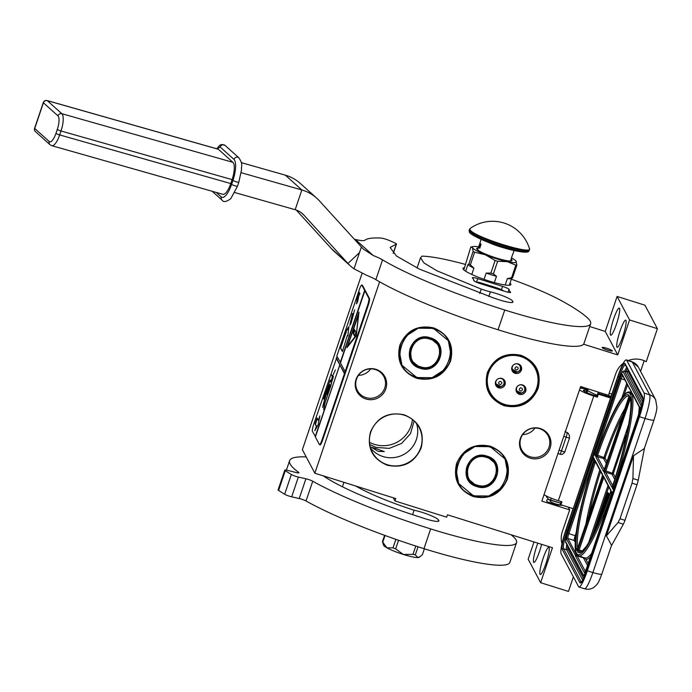 <?xml version="1.0" encoding="UTF-8"?>
<svg xmlns="http://www.w3.org/2000/svg" width="692" height="692" viewBox="0 0 692 692"><rect width="100%" height="100%" fill="white"/><g stroke="black" fill="none" stroke-linecap="round" stroke-linejoin="round"><path stroke-width="1.04" d="M623.241 363.352A21.08 20.613 152.1 0 0 615.819 373.55L608.467 395.288L580.623 386.551L541.845 501.129L569.68 509.866L562.328 531.594A21.08 20.613 152.1 0 0 561.99 543.739M534.968 428.045A14.965 14.636 -27.9 0 1 522.719 434.541M370.67 368.862A14.965 14.636 -27.9 0 1 358.421 375.367M362.063 273.366L302.369 449.705L314.843 473.207L395.772 498.586L394.968 500.956L446.669 517.175L447.473 514.805L552.467 547.735L540.625 582.699L568.469 591.435L573.391 576.894M589.696 326.538L605.258 331.425L617.1 296.453L629.564 319.955L617.722 354.918L583.555 344.201M628.336 360.532A21.08 20.613 152.1 0 1 646.233 361.682L657.4 328.683L644.935 305.189L617.1 296.453M540.625 582.699L528.16 559.197L533.999 541.94M520.799 438.321A14.965 14.636 152.1 0 0 536.066 457.395A14.965 14.636 152.1 0 0 549.033 447.179A14.965 14.636 -27.9 0 0 533.774 428.106A14.965 14.636 -27.9 0 0 520.799 438.321M356.51 379.147A14.965 14.636 152.1 0 0 371.768 398.211A14.965 14.636 152.1 0 0 384.743 388.004A14.965 14.636 -27.9 0 0 369.476 368.931A14.965 14.636 -27.9 0 0 356.51 379.147M393.298 497.816L394.968 500.956M379.623 281.817L314.843 473.207M607.775 350.221A5.372 0.778 18.7 0 0 612.333 350.948A5.372 0.778 18.7 0 0 606.72 348.232A5.372 0.778 18.7 0 0 602.152 347.505A5.372 0.778 18.7 0 0 607.775 350.221M605.258 331.425L617.722 354.918M616.918 347.09A14.229 2.145 -72.6 0 0 617.169 347.332A14.229 2.145 -72.6 0 0 623.155 335.395A14.229 2.145 -72.6 0 0 625.949 320.422A14.229 2.145 -72.6 0 0 625.689 320.171A14.229 2.145 -72.6 0 0 619.703 332.108A14.229 2.145 -72.6 0 0 616.918 347.09M610.5 334.989A14.229 2.145 -72.6 0 0 610.751 335.231A14.229 2.145 -72.6 0 0 616.736 323.294A14.229 2.145 -72.6 0 0 619.522 308.312A14.229 2.145 -72.6 0 0 619.271 308.07A14.229 2.145 -72.6 0 0 613.285 320.007A14.229 2.145 -72.6 0 0 610.5 334.989M657.4 328.683L629.564 319.955M640.584 371.362L644.191 360.696M611.866 394.077L609.159 393.229M569.68 509.866L568.227 507.132L573.08 508.655M550.278 501.086A5.372 0.778 18.7 0 0 550.131 501.198A5.372 0.778 18.7 0 0 555.754 503.914A5.372 0.778 18.7 0 0 560.312 504.65A5.372 0.778 18.7 0 0 560.26 504.468M540.019 574.274A14.229 2.145 -72.6 0 0 540.27 574.516A14.229 2.145 -72.6 0 0 546.256 562.579A14.229 2.145 -72.6 0 0 549.05 547.606A14.229 2.145 -72.6 0 0 548.791 547.363A14.229 2.145 -72.6 0 0 542.805 559.292A14.229 2.145 -72.6 0 0 540.019 574.274M537.814 543.142A14.229 2.145 -72.6 0 0 533.601 562.172A14.229 2.145 -72.6 0 0 533.852 562.414A14.229 2.145 -72.6 0 0 541.611 544.327M550.149 448.018A15.812 15.466 -27.9 0 1 530.21 458.156A15.812 15.466 -27.9 0 1 520.315 438.659A15.812 15.466 -27.9 0 1 540.244 428.512A15.812 15.466 -27.9 0 1 550.149 448.018M385.851 388.835A15.812 15.466 -27.9 0 1 365.921 398.981A15.812 15.466 -27.9 0 1 356.017 379.476A15.812 15.466 -27.9 0 1 375.955 369.338A15.812 15.466 -27.9 0 1 385.851 388.835M412.406 419.516A28.986 28.346 -27.9 0 1 411.039 425.805A28.986 28.346 152.1 0 1 369.493 442.274M507.305 479.374C500.619 494.2 489.331 499.944 473.423 496.614C458.528 490.291 452.923 479.245 456.599 463.467C463.277 448.641 474.574 442.897 490.472 446.236C505.368 452.559 510.981 463.605 507.305 479.374M538.065 388.497C531.378 403.332 520.09 409.076 504.183 405.737C489.287 399.414 483.682 388.368 487.358 372.599C494.036 357.773 505.333 352.02 521.232 355.359C536.127 361.682 541.741 372.728 538.065 388.497M421.151 447.983C414.465 462.81 403.177 468.553 387.269 465.214C372.374 458.9 366.769 447.845 370.445 432.076C377.123 417.25 388.42 411.506 404.318 414.845C419.214 421.168 424.827 432.215 421.151 447.983M450.57 361.06C443.892 375.886 432.595 381.629 416.688 378.299C401.793 371.976 396.187 360.93 399.864 345.152C406.541 330.326 417.838 324.583 433.746 327.922C448.632 334.245 454.246 345.291 450.57 361.06M376.88 448.866L384.294 451.582L378.221 451.4L371.319 447.188L376.88 448.866M506.864 479.175A26.46 25.872 -27.9 0 1 483.933 497.228A26.46 25.872 -27.9 0 1 458.536 483.743A26.46 25.872 -27.9 0 1 456.954 463.519A26.46 25.872 -27.9 0 1 479.885 445.466A26.46 25.872 -27.9 0 1 505.281 458.952A26.46 25.872 -27.9 0 1 506.864 479.175M537.623 388.298A26.46 25.872 -27.9 0 1 514.692 406.351A26.46 25.872 -27.9 0 1 489.296 392.866A26.46 25.872 -27.9 0 1 487.713 372.642A26.46 25.872 -27.9 0 1 510.644 354.589A26.46 25.872 -27.9 0 1 536.041 368.075A26.46 25.872 -27.9 0 1 537.623 388.298M420.71 447.776A26.46 25.872 -27.9 0 1 397.779 465.828A26.46 25.872 -27.9 0 1 372.382 452.352A26.46 25.872 -27.9 0 1 370.8 432.128A26.46 25.872 -27.9 0 1 393.731 414.075A26.46 25.872 -27.9 0 1 419.127 427.552A26.46 25.872 -27.9 0 1 420.71 447.776M450.129 360.852A26.46 25.872 -27.9 0 1 427.198 378.913A26.46 25.872 -27.9 0 1 401.801 365.428A26.46 25.872 -27.9 0 1 400.218 345.204A26.46 25.872 -27.9 0 1 423.149 327.152A26.46 25.872 -27.9 0 1 448.546 340.628A26.46 25.872 -27.9 0 1 450.129 360.852M533.489 364.174A26.46 25.872 -27.9 0 1 533.636 364.658M416.575 423.66A26.46 25.872 -27.9 0 1 416.359 439.584A26.46 25.872 -27.9 0 1 395.789 457.308A26.46 25.872 -27.9 0 1 370.583 448.053M369.753 444.515L376.102 447.404L389.267 448.373L401.602 443.434L410.512 433.616L414.11 420.987M602.472 347.73C602.818 348.846 612.956 352.02 612.013 350.723L612.013 350.723C611.676 349.607 601.538 346.424 602.472 347.73L602.204 347.678M565.182 432.171A3.936 2.872 -62.3 0 1 565.295 432.154L566.203 432.171L565.044 431.384M566.964 432.353L567.103 432.439C568.841 433.564 569.637 435.476 569.481 438.166L564.802 451.988L561.48 450.95A4.213 0.631 -72.6 0 1 559.802 454.194L559.845 454.194M565.312 431.799A4.213 0.631 -72.6 0 1 565.295 432.154L566.203 432.171M587.707 390.504A9.489 1.384 18.7 0 0 584.238 389.968M583.347 390.236A9.489 1.384 18.7 0 0 583.382 390.47A9.489 1.384 18.7 0 0 593.269 395.037L596.841 396.161L597.845 393.194L610.794 397.251M580.086 388.134A14.757 2.145 -161.3 0 1 585.268 388.99M626.701 360.264A21.08 3.175 -72.6 0 0 626.329 359.901L631.891 361.648A21.08 3.175 107.4 0 1 632.272 362.011L626.701 360.264L644.096 393.056A21.08 3.175 -72.6 0 1 639.477 416.714L587.326 570.805A21.08 3.175 -72.6 0 1 578.944 587.015L584.515 588.762A21.08 3.175 107.4 0 0 592.888 572.552L587.326 570.805M626.329 359.901A21.08 3.175 -72.6 0 0 617.947 376.111L573.244 508.672L560.918 504.805L561.921 501.838L558.34 500.714A14.757 2.145 -161.3 0 1 544.042 494.633M573.097 508.62L565.788 530.202A21.08 3.175 -72.6 0 0 561.169 553.859L578.564 586.652A21.08 3.175 -72.6 0 0 578.944 587.015M611.097 396.343L609.098 395.651L608.631 394.777M610.69 398.038L598.364 394.172L597.845 393.194M598.364 394.172L597.36 397.139L596.841 396.161M579.481 389.933A14.757 2.145 -161.3 0 0 593.779 396.014L597.36 397.139M560.918 504.805L560.399 503.828L561.151 501.596M611.33 545.945L623.362 524.164A6.323 0.952 107.4 0 0 624.962 520.323L637.003 484.729A6.323 0.952 107.4 0 0 638.24 480.196L644.581 447.698M644.096 393.056L649.667 394.803A10.544 10.302 152.1 0 1 655.635 399.734L638.24 366.95A10.544 10.302 152.1 0 0 632.272 362.011L649.667 394.803A21.08 3.175 107.4 0 1 645.048 418.461L592.888 572.552A10.544 1.531 -161.3 0 0 601.841 573.979L611.546 545.305L606.4 535.859L633.517 455.751L644.295 448.554L654.001 419.888A10.544 1.531 -161.3 0 1 645.048 418.461L639.477 416.714M605.82 394.457A20.025 2.915 -161.3 0 1 605.898 394.483L606.694 395.971M609.098 395.651L608.77 396.62M598.277 392.148A20.025 2.915 -161.3 0 1 600.016 392.632M585.899 389.138L588.001 389.648M558.081 453.148A4.213 4.213 0 0 0 559.802 454.194A4.213 0.631 -72.6 0 1 559.75 454.16C561.627 454.878 563.314 454.16 564.802 451.988M633.517 455.751L632.921 478.527L632.038 483.172L619.989 518.758L618.043 522.503L606.4 535.859M585.06 571.86A1.055 1.029 152.1 0 0 584.282 572.561A5.268 0.796 -72.6 0 0 586.47 568.599L611.52 494.616L611.979 492.246L611.46 491.277L610.612 492.782A84.848 12.793 -72.6 0 1 576.678 553.505L577.448 554.975M577.388 555.157L577.137 555.901L575.701 556.377L584.282 572.561M576.28 553.168L576.367 552.917A84.848 12.793 -72.6 0 1 593.961 461.382L594.393 459.099L593.632 457.663L592.759 459.246L567.717 533.229A5.268 0.796 107.4 0 0 566.558 539.146L575.51 555.451M613.839 487.722L614.012 486.502A85.903 12.949 -72.6 0 0 631.917 394.042L630.498 394.501A84.848 12.793 -72.6 0 1 612.896 486.035L612.463 488.318L612.982 489.287L613.856 487.704L638.898 413.721A5.268 0.796 107.4 0 0 640.057 407.804L632.237 393.117M631.009 391.438L622.393 375.194A1.055 1.029 -27.9 0 1 622.324 374.389A5.268 0.796 -72.6 0 0 620.136 378.351L595.094 452.334L594.636 454.696L595.397 456.14L596.244 454.635A84.848 12.793 -72.6 0 1 630.187 393.912L630.3 393.575M631.069 391.291L622.324 374.389M585.337 571.367L577.137 555.901L583.494 557.899A1.055 1.029 152.1 0 0 584.394 557.769M632.099 393.497L632.488 394.224M584.498 557.7L585.96 559.352A86.958 13.113 -72.6 0 0 590.388 556.991M598.13 521.716L597.127 521.396L596.616 522.91L597.291 524.19L596.772 525.712L596.149 524.545L595.881 525.064L593.537 533.748M600.293 515.817L601.27 516.137L601.538 515.618L604.626 506.492L604.419 502.47L607.317 492.643L603.632 503.586L604.168 504.598L605.197 504.572M600.154 516.422L600.353 515.843M600.846 517.616L600.535 516.552M604.272 504.278L606.953 496.372L606.72 498.344L607.714 498.655L608.96 493.664L607.42 492.323L604.272 504.278L605.266 504.589L607.317 498.534M593.303 534.207L592.836 534.068L592.464 535.85M593.113 534.587L592.836 534.068M601.755 509.796L601.123 509.597L600.293 513.793L599.981 513.23L599.713 513.749L597.611 519.96L597.862 521.457L599.281 518.187L597.81 522.668L597.127 521.396M602.083 510.039L603.026 506.492L601.798 510.878L601.123 509.597M604.004 504.295L603.017 503.992L601.841 509.969M596.106 528.403L599.756 517.633L599.557 516.232L598.139 519.13L599.67 514.701L600.275 515.825L600.544 515.306L603.632 506.181L603.017 503.992M594.514 531.759L594.203 530.773L595.734 526.352L595.146 529.769M608.96 493.664L607.42 492.323M606.72 498.344L607.965 493.353M608.778 496.986L608.458 497.868M606.071 504.39L605.803 505.091M607.524 500.463L607.161 501.458M627.168 432.465L626.329 435.571M625.853 435.813L625.776 436.367L625.853 435.813L626.424 435.995M626.407 436.09L625.923 435.934M626.312 436.54L625.776 436.367M625.006 440.605L625.654 437.993L624.954 440.769L625.75 439.083M626.096 437.5L625.161 437.915L624.66 440.493M626.087 437.543L625.611 437.344M625.802 438.823L625.897 438.166M600.448 514.095L601.123 512.097L600.682 514.165M626.667 434.879L627.082 432.889M624.789 440.043L625.481 437.802L624.789 440.043M585.519 389.734L583.719 390.859L585.519 389.734L586.375 390.573L585.795 392.122L586.375 390.573L585.519 389.734L597.109 395.366M587.309 391.681L586.297 391.577M562.743 505.376L555.538 504.944L547.536 501.942C546.152 500.558 546.438 499.693 548.393 499.347L560.624 503.162L549.534 499.996L550.832 499.442M548.393 499.347L548.99 499.736L548.393 499.347C546.438 499.693 546.152 500.558 547.536 501.942M502.383 378.636A4.213 4.126 -27.9 0 1 503.326 379.813L503.698 380.513A4.213 4.126 152.1 0 0 499.148 378.446A4.213 4.126 152.1 0 0 496.251 384.467A4.213 4.126 152.1 0 0 500.351 386.612M495.437 382.33A4.213 4.126 152.1 0 0 495.879 383.766L500.844 386.586C503.793 385.487 504.745 383.463 503.698 380.513M496.086 384.147A24.834 4.749 127.3 0 1 495.411 384.017M503.802 379.571A24.834 4.723 177.4 0 1 503.551 380.228M503.352 379.865A24.436 4.645 -2.6 0 0 503.413 379.51A24.436 4.645 -2.6 0 0 503.326 379.173M523.048 385.124A4.213 4.126 -27.9 0 1 523.991 386.292L524.363 387.001A4.213 4.126 152.1 0 0 519.813 384.925A4.213 4.126 152.1 0 0 516.915 390.954A4.213 4.126 152.1 0 0 521.015 393.091M516.102 388.809A4.213 4.126 152.1 0 0 516.543 390.245L516.915 390.954L521.509 393.065C524.458 391.966 525.41 389.942 524.363 387.001M516.751 390.625A24.834 4.749 127.3 0 1 516.076 390.496M524.467 386.05A24.834 4.723 177.4 0 1 524.216 386.707M524.017 386.344A24.436 4.645 -2.6 0 0 524.078 385.989A24.436 4.645 -2.6 0 0 523.991 385.652M518.74 364.096A4.213 4.126 -27.9 0 1 519.683 365.272L520.055 365.982A4.213 4.126 152.1 0 0 515.497 363.905A4.213 4.126 152.1 0 0 512.608 369.926A4.213 4.126 152.1 0 0 516.708 372.071M511.786 367.789A4.213 4.126 152.1 0 0 512.227 369.225L517.201 372.045C520.142 370.947 521.093 368.923 520.055 365.982M512.435 369.606A24.834 4.749 127.3 0 1 511.76 369.476M520.159 365.03A24.834 4.723 177.4 0 1 519.9 365.687M519.709 365.324A24.436 4.645 -2.6 0 0 519.761 364.969A24.436 4.645 -2.6 0 0 519.675 364.632M516.301 391.378A5.008 4.896 152.1 0 0 525.064 386.724M516.111 390.703A5.008 4.896 152.1 0 0 522.65 394.25A5.008 4.896 152.1 0 0 525.418 387.295A5.008 4.896 152.1 0 0 516.111 390.703M495.446 384.216A5.008 4.896 152.1 0 0 501.985 387.762A5.008 4.896 152.1 0 0 504.753 380.808A5.008 4.896 152.1 0 0 495.446 384.216M487.782 385.885A25.509 24.938 -27.9 0 1 507.643 355.999A25.509 24.938 -27.9 0 1 537.554 375.055A25.509 24.938 152.1 0 1 517.694 404.941A25.509 24.938 152.1 0 1 487.782 385.885M511.795 369.684A5.008 4.896 152.1 0 0 518.334 373.23A5.008 4.896 152.1 0 0 521.102 366.276A5.008 4.896 152.1 0 0 511.795 369.684M495.636 384.899A5.008 4.896 152.1 0 0 504.399 380.245M487.332 385.902A25.933 25.353 -27.9 0 1 504.053 356.518A25.933 25.353 -27.9 0 1 535.53 368.239A25.933 25.353 -27.9 0 1 537.918 374.882A25.933 25.353 152.1 0 1 521.206 404.266A25.933 25.353 152.1 0 1 489.72 392.546A25.933 25.353 152.1 0 1 487.332 385.902M511.985 370.358A5.008 4.896 152.1 0 0 520.756 365.705M486.883 456.452L477.688 456.365L469.92 461.382L466.235 469.773L467.896 478.674L476.849 486.087L486.052 486.165L493.82 481.156L497.496 472.766L495.835 463.856L486.883 456.452M467.654 478.198L469.747 481.009M496.735 466.693L495.576 463.389M487.056 456.132C467.628 449.004 456.694 481.303 476.762 486.554C496.19 493.69 507.124 461.391 487.056 456.132M473.717 495.541C504.632 506.899 522.036 455.5 490.1 447.144C459.185 435.787 441.781 487.185 473.717 495.541M473.544 495.861L488.812 496L501.7 487.678L507.816 473.752L505.056 458.969L490.196 446.669L474.928 446.539L462.031 454.852L455.924 468.787L458.684 483.561L473.544 495.861M486.545 457.438C468.882 450.95 458.943 480.317 477.186 485.092C494.858 491.579 504.797 462.213 486.545 457.438M495.36 463.026L495.463 463.605M430.147 338.137L420.952 338.051L413.185 343.068L409.508 351.458L411.169 360.359L420.122 367.763L429.317 367.85L437.084 362.842L440.761 354.442L439.1 345.542L430.147 338.137M410.918 359.883L413.012 362.695M440 348.379L438.84 345.074M430.32 337.817C410.892 330.681 399.959 362.98 420.027 368.239C439.463 375.375 450.388 343.076 430.32 337.817M416.982 377.227C447.897 388.584 465.301 337.186 433.365 328.83C402.45 317.472 385.055 368.871 416.982 377.227M416.809 377.547L432.076 377.685L444.965 369.364L451.08 355.428L448.321 340.654L433.46 328.354L418.193 328.224L405.296 336.537L399.189 350.472L401.948 365.246L416.809 377.547M429.818 339.123C412.147 332.636 402.208 362.002 420.451 366.777C438.123 373.265 448.061 343.898 429.818 339.123M438.624 344.711L438.728 345.291M474.072 280.321A6.323 0.917 18.7 0 0 473.795 280.476A6.323 0.917 18.7 0 0 473.821 280.632A6.323 0.917 18.7 0 0 480.412 283.677L505.264 291.47A6.323 0.917 18.7 0 0 510.635 292.327A6.323 0.917 18.7 0 0 509.866 291.548L508.914 289.749A6.323 0.917 18.7 0 0 509.182 289.593A6.323 0.917 18.7 0 0 502.574 286.393L477.722 278.599A6.323 0.917 18.7 0 0 472.351 277.743A6.323 0.917 18.7 0 0 472.377 277.899A6.323 0.917 18.7 0 0 473.12 278.521L473.925 280.762M241.171 172.706L301.85 189.954A42.16 39.496 -48.1 0 1 316.633 198.085A42.16 39.496 -48.1 0 1 319.289 200.715L361.406 246.966A28.061 0.926 -133 0 0 363.361 249.103L373.239 255.521A21.08 3.071 -161.3 0 1 382.546 259.889A134.914 19.644 18.7 0 0 504.745 310.016A101.188 14.731 18.7 0 0 590.657 323.726A101.188 14.731 18.7 0 0 586.911 317.36A168.649 24.557 18.7 0 0 562.881 301.487L562.544 301.297A84.32 12.274 18.7 0 0 511.336 279.213M465.655 264.482A82.85 12.067 18.7 0 0 422.094 256.135L420.528 257.77L423.988 262.969L436.92 270.788L481.26 289.1A16.867 2.457 18.7 0 0 490.394 291.834L488.82 296.496M390.167 247.572L396.516 256.057L419.196 269.024L493.206 297.837A4.213 0.614 18.7 0 1 494.867 298.382A16.02 2.336 18.7 0 0 512.988 302.075A16.02 2.336 18.7 0 0 512.694 301.366A16.02 2.336 18.7 0 0 490.394 291.834M390.202 247.442L396.317 244.112A4.213 0.614 18.7 0 0 396.49 244.008A4.213 0.614 18.7 0 0 394.682 242.84L389.406 240.539A6.323 0.917 18.7 0 0 380.946 238.065A134.914 19.644 18.7 0 0 364.779 240.28A21.08 3.071 -161.3 0 1 355.359 239.484L354.339 239.207M464.583 267.648A25.301 3.685 18.7 0 0 462.974 268.332A25.301 3.685 18.7 0 0 463.078 268.963A25.301 3.685 18.7 0 0 487.592 280.545A25.301 3.685 18.7 0 0 510.895 284.559A25.301 3.685 18.7 0 0 510.8 283.928A25.301 3.685 18.7 0 0 510.039 283.037M382.546 259.889L375.86 279.646A21.08 3.071 18.7 0 0 366.552 275.278L354.01 268.807A42.16 39.496 131.9 0 1 350.567 266.074L334.089 251.291A42.16 39.496 -48.1 0 1 331.442 248.662L296.297 210.065M375.86 279.646A134.914 19.644 18.7 0 0 498.058 329.773A101.188 14.731 18.7 0 0 583.97 343.474L590.657 323.726M512.694 301.366L512.322 302.465M508.914 289.749L508.075 292.232M509.866 291.548L509.546 292.482M234.847 192.566L295.164 209.711A21.08 19.748 -48.1 0 1 302.56 213.776A21.08 19.748 -48.1 0 1 303.883 215.091L347.92 263.444A42.16 39.496 131.9 0 0 350.567 266.074M316.633 198.085L300.155 183.302A42.16 39.496 131.9 0 0 285.381 175.171L241.335 162.655M476.243 282.111A16.867 2.457 18.7 0 1 479.807 282.544L498.491 288.4A16.867 2.457 18.7 0 1 503.984 291.064M505.195 285L507.348 278.625L511.578 277.726L515.834 265.14A26.037 3.789 18.7 0 0 516.872 265.105L515.929 260.953M494.365 282.596L496.493 276.316L493.405 273.859L497.66 261.273L507.271 261.663L515.834 265.14M484.045 279.343L486.173 273.08L490.862 273.063L495.126 260.477L485.395 254.803A23.191 3.373 18.7 0 0 507.271 261.663A23.191 3.373 18.7 0 0 516.232 261.386M474.626 252.217L485.395 254.803A23.191 3.373 18.7 0 1 472.489 247.658L473.129 251.386A26.037 3.789 18.7 0 0 474.626 252.217L470.361 264.802L473.925 268.141A24.246 3.529 -161.3 0 1 467.835 264.768L468.865 263.972L473.129 251.386M471.788 274.447L473.925 268.141M465.655 271.203L467.835 264.768M472.489 247.658L470.802 247.001L473.397 246.516A23.191 3.373 18.7 0 0 472.48 247.65M463.83 269.854L470.802 247.001M509.295 285.242L511.578 278.495L512.616 277.691L516.872 265.105M511.578 278.495A24.246 3.529 -161.3 0 1 511.561 278.504A24.246 3.529 -161.3 0 1 507.348 278.625M512.616 277.691A26.037 3.789 -161.3 0 1 511.578 277.726M497.66 261.273A26.037 3.789 -161.3 0 1 495.126 260.477M493.405 273.859A26.037 3.789 -161.3 0 1 490.862 273.063M496.493 276.316A24.246 3.529 -161.3 0 1 486.173 273.08M470.361 264.802A26.037 3.789 -161.3 0 1 468.865 263.972M516.232 261.377A23.191 3.373 18.7 0 0 515.877 260.893A23.191 3.373 18.7 0 0 511.552 257.978M478.604 246.828A23.191 3.373 18.7 0 0 473.397 246.516M478.198 248.013A18.658 2.716 18.7 0 0 476.684 248.532A18.658 2.716 18.7 0 0 476.762 248.999A18.658 2.716 -161.3 0 0 494.841 257.536A18.658 2.716 -161.3 0 0 512.028 260.495A18.658 2.716 -161.3 0 0 511.959 260.036A18.658 2.716 18.7 0 0 511.146 259.163M480.482 244.916L479.945 245.695M529.293 248.177C535.106 256.265 472.16 236.517 470.006 229.588L470.205 228.412L469.159 230.35A31.624 4.602 -161.3 0 0 469.28 231.137A31.624 4.602 -161.3 0 0 499.927 245.617A31.624 4.602 -161.3 0 0 529.06 250.625C529.008 251.516 528.428 253.826 512.547 250.175C494.962 246.24 469.254 234.986 469.34 231.941L469.159 230.35M527.667 251.412L518.533 251.447L499.088 246.274L479.487 238.61L469.937 232.434M479.746 248.246L478.829 246.525A17.395 2.534 18.7 0 0 478.622 246.767A17.395 2.534 18.7 0 0 478.691 247.2A17.395 2.534 18.7 0 0 479.746 248.246L481.078 244.293A17.395 2.534 18.7 0 1 480.032 243.247A17.395 2.534 18.7 0 1 479.963 242.814L481.122 239.389M478.829 246.525L479.063 245.824M479.331 245.046L479.98 243.134M511.552 257.597A17.395 2.534 18.7 0 1 511.57 257.917A17.395 2.534 18.7 0 1 511.362 258.159L512.694 254.215A17.395 2.534 18.7 0 0 512.91 253.973L514.069 250.539M480.3 244.838L480.577 244.38M480.525 244.933L480.663 244.12M480.006 245.712L480.343 244.864M479.668 247.451L479.755 246.404M480.014 246.655L479.608 247.381L479.85 246.438M479.34 246.032L479.668 245.037A0.528 0.528 0 0 0 479.011 245.383A0.528 0.528 0 0 0 479.348 246.041M479.668 247.494L479.945 246.612M355.852 486.069A68.724 10.008 18.7 0 0 414.084 510.22L412.579 514.649M306.201 456.928A134.914 19.644 18.7 0 0 289.611 460.664A134.914 19.644 18.7 0 0 290.138 464.003A134.914 19.644 18.7 0 0 298.598 472.342A5.268 0.77 -161.3 0 1 298.944 472.8A5.268 0.77 -161.3 0 1 295.986 472.524L287.751 470.396A5.268 0.77 18.7 0 0 284.793 470.119A5.268 0.77 18.7 0 0 285.286 470.672A154.947 22.559 18.7 0 0 291.349 474.487A5.268 0.77 18.7 0 0 298.356 477.065L305.916 478.769A5.268 0.77 -161.3 0 1 312.723 481.234A134.914 19.644 18.7 0 0 430.658 528.904A101.188 14.731 18.7 0 0 516.561 542.614A101.188 14.731 18.7 0 0 510.973 534.717M298.356 477.065L291.669 496.821L299.229 498.525A5.268 0.77 18.7 0 1 306.037 500.991A134.914 19.644 18.7 0 0 423.971 548.661A101.188 14.731 18.7 0 0 509.874 562.362L516.561 542.614M291.669 496.821A5.268 0.77 -161.3 0 1 284.663 494.244A154.947 22.559 18.7 0 1 278.599 490.429A5.268 0.77 -161.3 0 1 278.106 489.867L284.793 470.119M323.354 475.871A100.764 14.67 18.7 0 0 421.021 517.356A16.02 2.336 18.7 0 0 438.892 520.964A16.02 2.336 18.7 0 0 438.832 520.566L438.52 519.986A16.02 2.336 18.7 0 0 429.369 514.952A16.02 2.336 18.7 0 0 414.084 510.22M424.395 548.799L422.423 554.621L419.274 557.259A18.969 2.759 -161.3 0 1 417.916 557.562A18.969 2.759 -161.3 0 1 403.349 554.456A18.969 2.759 -161.3 0 1 386.923 547.839A18.969 2.759 -161.3 0 1 383.593 545.331A18.969 2.759 -161.3 0 1 383.524 545.158L382.477 541.698A21.08 3.071 18.7 0 0 382.555 541.879A21.08 3.071 18.7 0 0 382.762 542.182L385.029 535.478M384.588 535.323L382.46 541.611A21.08 3.071 18.7 0 0 382.477 541.698M415.78 546.049L412.977 554.353L403.349 554.456L395.642 548.912A21.08 3.071 -161.3 0 1 392.995 547.848L386.923 547.839L382.762 542.182M398.557 540.279L395.642 548.912M418.055 546.784L415.321 554.854A21.08 3.071 -161.3 0 1 412.977 554.353M420.243 556.558L417.916 557.562L415.321 554.854M395.867 539.345L392.995 547.848M57.955 115.849A3.166 2.958 131.9 0 1 61.847 113.704L232.927 162.335A14.757 4.697 105.9 0 1 232.097 179.617L230.756 183.562A14.757 4.697 105.9 0 1 222.876 194.314L51.796 145.683A14.757 4.697 -74.1 0 0 59.668 134.931L61.008 130.987A14.757 4.697 -74.1 0 0 61.847 113.704L47.29 100.651L218.378 149.282A3.166 1.003 105.9 0 0 218.24 149.195L47.151 100.565A3.166 1.003 105.9 0 1 47.29 100.651A3.166 2.958 -48.1 0 0 43.406 102.788A3.166 0.458 -161.3 0 1 43.293 102.598L34.6 128.28A3.166 3.166 0 0 0 35.482 131.644A3.166 2.958 131.9 0 1 34.712 128.47L49.262 141.531A11.591 3.694 -74.1 0 0 55.965 133.374L57.298 129.421A11.591 3.694 -74.1 0 0 57.955 115.849L43.406 102.788L34.712 128.47A3.166 0.458 -161.3 0 1 34.6 128.28M232.927 162.335L218.378 149.282M320.015 444.783A6.323 0.952 -72.6 0 0 320.128 444.887A6.323 0.952 -72.6 0 0 322.645 440.025L368.118 305.691A6.323 0.952 -72.6 0 0 369.502 298.589L362.461 285.32A6.323 0.952 -72.6 0 0 362.349 285.208L361.752 285.026A6.323 0.952 -72.6 0 0 359.235 289.887L336.831 356.069L340.559 362.599M344.452 373.654L339.789 364.874L315.379 436.981L319.419 444.593A6.323 0.952 -72.6 0 0 319.531 444.697A6.323 0.952 -72.6 0 0 322.048 439.835L367.521 305.501A6.323 0.952 -72.6 0 0 368.905 298.399L361.864 285.13A6.323 0.952 -72.6 0 0 361.752 285.026M337.099 356.57L313.761 424.222A6.323 0.952 -72.6 0 0 312.377 431.315L315.483 436.687M359.944 293.685L359.113 292.119L356.441 300.025L357.574 297.975L356.423 303.892L357.66 301.651L358.811 295.735L359.944 293.685M342.402 351.536L347.436 335.153L347.86 335.949L348.863 326.624L345.559 331.615L345.991 332.42L340.326 347.635L342.402 351.536M354.641 309.895L350.982 323.38L349.789 325.24L352.193 314.713L349.754 325.37L351.017 323.25L354.641 309.895M352.28 313.787L352.167 314.713L352.885 313.467L352.237 314.54L352.323 313.796M351.043 323.216L353.18 315.517L351.06 323.216M364.658 290.398L340.248 362.504M364.866 290.787L340.455 362.893L345.118 371.682M356.198 335.94L358.984 312.075L346.952 347.635L356.198 335.94L347.635 346.112L358.759 314.056M336.563 358.162L339.884 364.9M339.789 364.874L344.85 373.784M315.171 436.591L339.98 364.606M314.834 430.735L318.13 424.767L319.868 415.857L318.355 420.321L317.109 417.968L315.094 423.919L316.348 426.272L314.834 430.735M324.263 397.372L323.761 398.973L325.698 396.274L322.636 407.406C323.856 401.568 325.923 394.777 328.83 387.044L329.15 387.321C328.406 389.224 325.941 396.637 327.584 393.584L330.802 385.807L324.903 403.159M323.666 409.586L324.635 403.349L323.666 409.586L324.937 403.177L333.457 376.543L330.707 382.088L330.257 380.046L323.545 398.903L325.482 396.205L329.582 384.467L326.849 394.25L331.304 383.55L333.241 376.483M330.854 381.941L330.361 380.124M331.2 381.223L332.342 376.612L335.386 369.9L332.359 376.474L331.511 374.865L332.29 376.673L331.122 381.404M336.165 358.041L339.582 364.485M359.39 292.63L357.574 297.975L357.072 302.707M340.326 347.635L342.531 351.155M343.941 338.267L340.724 347.765M343.985 338.345L345.991 332.42M345.559 331.615L346.389 332.541M349.036 326.788L345.957 331.745M347.436 335.153L347.955 335.508M347.877 346.19L347.721 346.657M316.348 426.272L315.967 428.677M315.094 423.919L316.746 426.393M317.377 418.478L315.491 424.04M318.355 420.321L319.272 418.928M331.425 383.307L330.871 385.582L331.425 383.307M328.916 386.785C329.868 384.19 329.972 384.311 329.21 387.131L328.916 386.785M329.548 384.986L325.482 396.205M358.517 313.978L356.233 335.62M355.991 335.551L347.635 346.112M353.984 328.856L352.816 332.445L353.984 328.856M355.645 333.276L355.878 332.091L354.615 329.729L353.292 333.7L354.555 336.061L355.645 333.276M353.975 329.461L353.197 331.944M354.823 330.101L353.69 333.829L354.745 335.819M559.119 450.094A4.213 0.614 18.7 0 0 561.48 450.95L566.16 437.119A4.213 0.614 -161.3 0 1 563.798 436.263M618.112 376.422A16.867 2.543 107.4 0 1 625.118 363.741L642.756 397A16.867 2.543 107.4 0 1 639.071 415.935L586.911 570.026A16.867 2.543 107.4 0 1 579.905 582.707L562.259 549.448A16.867 2.543 107.4 0 1 565.952 530.513L618.112 376.422L619.21 376.932A15.812 2.387 107.4 0 1 625.291 364.762M625.118 363.741A1.055 1.029 152.1 0 0 625.179 364.554L642.825 397.813C643.621 398.376 642.366 404.405 639.062 415.909L639.071 415.935M642.756 397A1.055 1.029 152.1 0 0 642.825 397.813M581.315 582.154A15.812 2.387 107.4 0 1 581.237 582.024L563.591 548.765A15.812 2.387 107.4 0 1 567.051 531.024L619.21 376.932L620.084 377.209M579.905 582.707A1.055 1.029 -27.9 0 1 581.237 582.024L581.384 582.076M562.259 549.448A1.055 1.029 -27.9 0 1 563.591 548.765L566.575 549.707A15.812 2.387 107.4 0 1 566.739 544.388M565.952 530.513L567.916 531.292M593.779 396.014L558.34 500.714M624.764 371.172A15.812 2.387 107.4 0 1 626.692 367.4M582.699 580.112L566.575 549.707A1.055 1.029 -27.9 0 0 567.898 549.024A14.757 2.223 107.4 0 1 567.751 546.291M618.043 522.503L623.362 524.164M632.921 478.527L638.24 480.196M632.038 483.172L637.003 484.729M619.989 518.758L624.962 520.323M625.949 371.543A14.757 2.223 107.4 0 1 627.402 368.741M583.529 578.495L567.898 549.024M569.481 438.166L566.16 437.119A4.213 0.631 -72.6 0 0 567.103 432.439M642.946 399.249L628.085 371.232A10.544 1.592 -72.6 0 0 626.805 372.011M642.678 401.922L626.753 371.907A9.489 1.427 -72.6 0 0 626.58 371.742L626.926 371.941M628.085 371.232A1.055 1.029 -27.9 0 1 626.753 371.907L624.565 371.223L642.219 404.483A9.489 1.427 107.4 0 1 642.219 404.491A1.055 1.029 152.1 0 0 640.878 405.157A8.434 1.272 107.4 0 1 639.036 414.62L586.877 568.712A8.434 1.272 107.4 0 1 583.373 575.052L565.736 541.793A8.434 1.272 107.4 0 1 567.578 532.33L619.738 378.239A8.434 1.272 107.4 0 1 623.241 371.898L640.878 405.157M619.747 378.195L619.729 378.213C623.674 368.066 622.999 372.158 624.4 371.059A9.489 1.427 107.4 0 1 624.565 371.223A1.055 1.029 152.1 0 0 623.241 371.898M565.736 541.793A1.055 1.029 -27.9 0 0 565.797 542.597L583.434 575.856A1.055 1.029 -27.9 0 1 583.373 575.052M567.596 532.286L567.578 532.304C565.831 537.658 565.234 541.083 565.797 542.597M576.678 553.505L575.701 556.377M575.389 555.797L576.367 552.917M631.467 391.62L630.498 394.501M630.187 393.912L631.156 391.032M578.036 549.483L603.294 475.871L610.837 490.109L610.353 492.566A82.746 12.473 107.4 0 1 577.586 551.87L578.036 549.483L579.135 549.993L603.735 477.402M611.84 487.142L604.298 472.913L604.756 470.543L630.023 396.948A82.746 12.473 107.4 0 1 612.749 485.464L611.84 487.142A1.055 1.029 -27.9 0 1 612.775 486.424M628.829 397.926L603.571 471.546L596.02 457.308L596.513 454.852A82.746 12.473 107.4 0 1 629.279 395.547L604.012 471.053M595.016 460.275L602.568 474.504L602.109 476.874L576.843 550.469A82.746 12.473 107.4 0 1 594.108 461.953L595.016 460.275A1.055 1.029 152.1 0 0 595.077 461.08L602.533 475.127M611.91 492.808L611.702 493.327L610.612 492.782M611.858 493.379L611.702 493.327A85.903 12.949 107.4 0 1 578.72 555.987L585.077 557.986A85.903 12.949 -72.6 0 0 591.582 553.462M611.944 492.868L611.529 492.081A1.055 1.029 -27.9 0 1 611.46 491.277M611.529 494.572L612.039 493.059A1.055 1.029 -27.9 0 1 611.979 492.246M611.512 494.59L586.47 568.599M566.558 539.146A1.055 1.029 -27.9 0 1 567.89 538.471A4.213 0.631 107.4 0 1 568.815 533.74L594.082 459.194M576.038 553.834L567.89 538.471L574.248 540.461A4.213 0.631 107.4 0 1 575.173 535.729L576.159 532.823M567.717 533.229L575.787 535.954M592.759 459.246L594.333 459.903M593.632 457.663A1.055 1.029 152.1 0 0 593.693 458.467L594.359 459.722M594.393 459.099A1.055 1.029 152.1 0 0 594.454 459.903L593.952 461.365C580.337 502.288 571.938 544.535 576.332 553.505M640.057 407.804A1.055 1.029 152.1 0 0 640.065 408.496M638.898 413.721L640.117 408.609M638.898 413.695L613.873 487.652M612.982 489.287A1.055 1.029 -27.9 0 1 614.003 488.561M612.463 488.318A1.055 1.029 -27.9 0 1 613.795 487.635L613.856 487.661M612.896 486.035L614.228 486.562M622.679 375.739A4.213 0.631 -72.6 0 0 621.234 378.853L596.193 452.836L596.244 454.635M595.838 455.647L596.244 454.601C603.753 433.036 610.898 416.273 617.679 404.327C625.334 391.906 627.16 391.802 630.135 392.053A85.903 12.949 107.4 0 1 630.706 392.338M596.331 455.414A1.055 1.029 152.1 0 0 595.397 456.14M596.4 454.16L595.959 454.021A1.055 1.029 152.1 0 0 594.636 454.696M596.789 453.026L595.094 452.334M624.954 380.02L620.136 378.351M602.412 477.454L604.142 478.163M603.294 475.871A1.055 1.029 152.1 0 0 603.355 476.676L610.802 490.723M610.837 490.109A1.055 1.029 152.1 0 0 610.906 490.913L610.344 492.531C601.417 517.962 593.364 535.945 586.202 546.472C579.04 555.079 580.614 551.066 579.974 551.965A81.691 12.318 107.4 0 1 578.91 551.187L579.135 549.993L582.292 550.979M577.586 551.87A1.055 1.038 -38.4 0 1 578.91 551.187L580.969 551.827M612.697 485.576L605.621 472.229L605.855 471.053L630.343 398.722M604.298 472.913A1.055 1.029 -27.9 0 1 605.621 472.229L611.987 474.228L628.708 424.317M604.756 470.543L613.311 473.553A1.055 1.029 -27.9 0 1 611.987 474.228L614.712 479.374M629.132 398.514L630.421 399.085M630.023 396.948A1.055 1.021 159.9 0 0 630.023 397.623C633.638 405.443 625.802 446.651 612.74 485.447L612.282 486.649M603.571 471.546A1.055 1.029 -27.9 0 1 604.661 470.819M604.427 469.98L597.352 456.633L597.594 455.405A81.691 12.318 107.4 0 1 628.872 396.075L629.443 396.516L628.82 397.9M596.02 457.308A1.055 1.029 -27.9 0 1 597.352 456.633L603.709 458.632L603.96 457.403A81.691 12.318 107.4 0 1 625.577 407.493M596.513 454.852L605.042 457.957A1.055 1.029 -27.9 0 1 603.709 458.632L606.495 463.874M629.279 395.547A1.055 1.038 141.6 0 0 629.443 396.516M602.568 474.504A1.055 1.029 152.1 0 0 602.628 475.309L602.109 476.874M602.101 476.849L577.742 548.851M576.843 550.469A1.055 1.021 -20.1 0 1 577.95 549.751M577.82 548.583A81.691 12.318 107.4 0 1 595.224 462.412L595.466 461.806M594.108 461.953L595.899 462.619M587.517 565.476L583.494 557.899M575.268 542.381L574.248 540.461A1.055 1.029 -27.9 0 0 575.398 540.115M638.552 414.707A85.903 12.949 -72.6 0 0 639.235 406.948M621.866 397.805L626.736 383.394M588.624 542.753L608.017 485.464M585.735 525.193A81.691 12.318 107.4 0 1 599.782 469.954M588.174 563.53L585.96 559.352M604.393 456.841A1.055 1.029 -27.9 0 1 603.9 457.386M624.046 395.106L627.514 384.856M591.798 537.13L608.787 486.926M615.344 477.376L613.311 473.553L624.591 440.25M625.559 437.37L625.888 436.41M626.07 435.882L626.26 435.32M607.152 461.927L605.042 457.957A80.635 12.162 107.4 0 1 623.388 413.954M588.572 516.82A80.635 12.162 107.4 0 1 600.578 471.434M596.149 524.545L597.075 524.839L596.167 524.562M604.773 505.731L603.779 505.419M604.626 506.492L603.632 506.181M601.538 515.618L600.544 515.306M600.561 516.561L599.566 516.249L600.552 516.543M600.898 517.192L599.903 516.881M600.708 517.936L599.756 517.633M594.886 530.989L594.203 530.773M594.757 531.248L594.143 531.058M582.162 386.889C580.562 386.586 580.64 386.802 582.379 387.537L582.482 387.572M500.074 381.318L499.892 381.344C498.024 382.762 498.188 383.852 500.377 384.605L500.558 384.579C502.427 383.16 502.262 382.07 500.074 381.318M520.739 387.797L520.557 387.823C518.689 389.241 518.853 390.331 521.041 391.092L521.223 391.058C523.091 389.639 522.927 388.549 520.739 387.797M516.422 366.777L516.241 366.803C514.372 368.222 514.537 369.312 516.725 370.073L516.907 370.038C518.775 368.62 518.619 367.53 516.422 366.777M516.794 391.949A22.135 21.642 152.1 0 0 517.408 391.672M516.275 391.291L516.941 390.997M520.41 366.898L521.007 366.76M521.033 367.616L520.531 367.729L521.033 367.599M467.463 465.275A15.596 15.25 152.1 0 0 467.965 478.345L468 478.423C469.972 482.013 472.921 484.452 476.849 485.741A15.596 15.25 152.1 0 0 495.567 463.804A15.596 15.25 152.1 0 0 469.998 461.356A15.596 15.25 152.1 0 0 476.84 485.732C489.339 490.42 502.392 475.127 495.567 463.804L495.524 463.726A15.596 15.25 152.1 0 0 485.006 455.985M467.135 466.088L467.965 478.345A15.596 15.25 152.1 0 0 467.982 478.38M495.541 463.761A15.596 15.25 152.1 0 0 495.524 463.726C493.552 460.128 490.602 457.689 486.675 456.4L485.862 456.166M494.469 461.737L495.411 463.51A15.596 15.25 152.1 0 0 493.059 460.145M466.382 474.297A15.596 15.25 152.1 0 0 467.853 478.129L466.91 476.356M420.105 367.417A15.596 15.25 152.1 0 0 438.832 345.481A15.596 15.25 152.1 0 0 413.262 343.042A15.596 15.25 152.1 0 0 420.105 367.417M438.815 345.446A15.596 15.25 152.1 0 0 438.789 345.403A15.596 15.25 152.1 0 0 428.27 337.67M410.737 346.96A15.596 15.25 152.1 0 0 411.247 360.065M437.742 343.422L438.676 345.196A15.596 15.25 152.1 0 0 436.323 341.831M409.647 355.982A15.596 15.25 152.1 0 0 411.117 359.814L410.174 358.041M477.722 278.599L476.528 282.12M355.359 239.484L373.239 255.521M361.406 246.966L354.01 268.807M504.745 310.016L498.058 329.773M481.26 289.1L479.755 293.546M396.317 244.112L393.212 253.289M502.574 286.393L501.449 289.732M331.442 248.662L347.92 263.444L359.477 252.649M285.381 175.171L301.85 189.954L295.164 209.711M301.107 212.6L303.883 215.091M470.205 228.412A38.579 38.579 0 0 1 529.406 248.445L529.406 249.596A31.624 4.602 -161.3 0 1 500.273 244.579A31.624 4.602 -161.3 0 1 469.634 230.099A31.624 4.602 -161.3 0 1 469.505 229.32M489.175 242.745A17.395 2.534 18.7 0 0 505.627 248.316M298.39 472.947L298.598 472.342M423.971 548.661L430.658 528.904M306.037 500.991L312.723 481.234M299.229 498.525L305.916 478.769M291.349 474.487L284.663 494.244M285.286 470.672L278.599 490.429M438.832 520.566L438.607 521.24M438.52 519.986L438.045 521.379M212.176 191.269L222.028 200.109A3.166 2.958 -48.1 0 1 221.258 196.935L216.224 192.419M222.028 200.109C223.447 202.401 226.362 201.934 230.765 198.699L237.486 186.165A3.166 0.458 18.7 0 1 235.315 185.888A3.166 0.458 -161.3 0 1 231.612 184.332A17.923 5.7 105.9 0 1 221.258 196.935M237.486 186.165L238.827 182.212A3.166 0.458 18.7 0 1 236.655 181.935A3.166 0.458 -161.3 0 1 232.945 180.378L231.612 184.332M238.827 182.212L241.543 169.722C241.075 165.327 243.463 165.146 238.956 157.863A3.166 2.958 -48.1 0 0 237.849 157.257A3.166 2.958 131.9 0 0 233.965 159.394L220.177 147.033A3.166 2.958 131.9 0 1 224.061 144.887A3.166 2.958 -48.1 0 1 225.168 145.493L221.968 144.438L220.013 145.086L216.691 148.763M216.977 148.841L220.177 147.033M232.945 180.378A17.923 5.7 -74.1 0 0 233.965 159.394M230.756 183.562L59.668 134.931A3.166 0.458 -161.3 0 1 55.965 133.374M46.952 100.574A3.166 1.003 105.9 0 1 47.151 100.565A3.166 3.166 0 0 0 43.293 102.598M57.298 129.421A3.166 0.458 -161.3 0 0 61.008 130.987L232.097 179.617M51.796 145.683L50.04 144.706A3.166 2.958 -48.1 0 1 49.262 141.531M362.461 285.32L361.864 285.13M369.502 298.589L368.905 298.399M368.118 305.691L367.521 305.501M322.645 440.025L322.048 439.835M326.849 394.25L331.382 383.247M560.165 504.762L560.451 503.914M597.923 393.22L598.295 392.096M550.183 501.38L551.256 498.197M586.972 392.675L588.235 388.939M566.514 432.197A4.213 4.213 0 0 0 565.451 432.137M631.891 361.648L638.24 366.95M581.514 582.301L581.133 582.301C581.038 583.814 582.967 579.714 586.903 570L639.062 415.909M655.635 399.734L656.942 407.372C656.639 409.699 656.803 410.875 654.001 419.888M601.841 573.979C598.364 583.382 597.793 583.927 593.736 587.465C590.899 589.264 587.828 589.696 584.515 588.762M624.4 371.059L626.58 371.742M583.434 575.856L584.204 576.514M619.729 378.213L567.578 532.304M576.886 554.534L578.72 555.987M586.47 568.573L584.904 572.085L585.692 571.955M576.315 553.038L575.441 555.615M640.065 408.522L631.606 392.563M613.856 487.678L613.423 488.794M631.104 391.162L630.23 393.739M577.725 548.877L577.292 549.993M630.135 392.053L630.741 392.243M600.275 515.825L601.27 516.137M581.003 386.672L580.493 388.16M583.512 390.651L583.365 390.202M582.776 388.463L582.318 387.079M586.375 390.573L585.544 388.1M546.334 496.726L548.99 499.736M503.672 381.032L503.802 379.493M524.337 387.511L524.467 385.972M520.021 366.492L520.159 364.952M516.812 391.966L517.426 391.689M533.169 363.784L535.53 368.239M487.358 388.082L489.72 392.546M503.568 456.166L505.056 458.969M457.196 480.767L458.684 483.57M446.833 337.852L448.321 340.654M400.46 362.452L401.948 365.246M410.399 347.773L411.273 360.108C413.236 363.698 416.186 366.137 420.122 367.426C432.604 372.106 445.665 356.812 438.832 345.481L438.789 345.403C436.816 341.813 433.867 339.374 429.94 338.085L429.127 337.852M417.06 267.986L420.52 257.761M393.315 253.393L396.49 244.008M529.406 249.596L529.06 250.625M478.622 246.767L477.567 249.873M511.57 257.917L510.514 261.022M289.611 460.664L286.419 470.093M343.924 482.324L342.419 486.779M238.956 157.863L225.168 145.493M50.04 144.706L35.482 131.644M319.531 444.697L320.128 444.887"/></g></svg>
